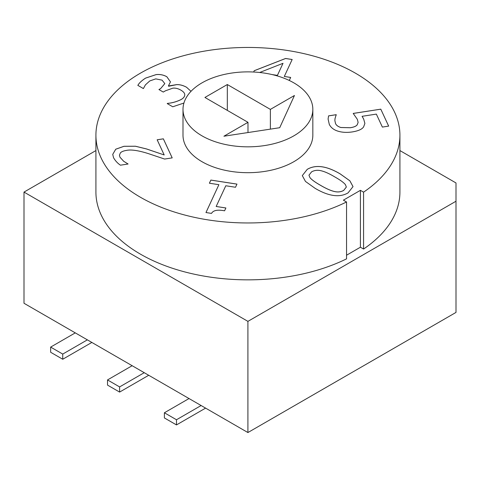 <?xml version="1.0" encoding="UTF-8"?>
<svg xmlns="http://www.w3.org/2000/svg" width="480" height="480" viewBox="0 0 480 480"><rect width="100%" height="100%" fill="white"/><g stroke="black" fill="none" stroke-linecap="round" stroke-linejoin="round"><path stroke-width="0.72" d="M247.914 432.546L456 312.414L456 201.234L247.914 321.366L247.914 432.546L24 303.27L24 192.09L95.916 150.57M247.914 321.366L24 192.09M320.478 185.274C325.77 188.394 330.24 190.422 333.882 191.364C337.554 192.348 340.824 192.024 343.692 190.392L346.356 187.038L345.408 184.632C343.638 182.478 340.116 179.916 334.83 176.952C329.688 173.862 325.308 171.846 321.684 170.904C317.982 169.854 314.616 170.166 311.586 171.858L308.958 175.176L309.936 177.576C311.544 179.628 315.06 182.196 320.478 185.274M360.414 190.332L343.392 200.16L346.548 201.978A151.998 87.756 180 0 1 184.23 214.89A151.998 87.756 180 0 1 95.916 135.21A151.998 87.756 180 0 1 247.914 47.454A151.998 87.756 180 0 1 399.918 135.21A151.998 87.756 180 0 1 363.57 192.156L360.414 190.332L360.414 247.212L346.548 255.216M399.918 135.21L399.918 192.09A151.998 87.756 180 0 1 363.57 249.036L360.414 247.212M363.57 249.036L363.57 192.156M346.548 201.978L346.548 258.864A151.998 87.756 180 0 1 184.23 271.776A151.998 87.756 180 0 1 95.916 192.09L95.916 135.21M399.918 150.57L456 182.952L456 201.234M272.01 74.55L277.41 75.384L283.008 63.312L259.68 72.492M363.666 126.756C362.232 129.204 358.416 130.932 352.218 131.934C346.95 132.708 342.234 132.462 338.07 131.196C333.864 129.924 330.942 127.668 329.298 124.422L328.092 119.04L328.578 115.866L336.174 114.69L334.992 118.764L334.866 120.606L335.538 123.54C336.306 125.298 338.082 126.618 340.86 127.494L350.31 127.722C353.976 127.134 356.274 126.156 357.216 124.776L358.116 122.412L357.342 119.334L353.202 113.424L380.79 109.158L388.662 126.108L382.374 127.086L376.35 114.108L362.082 116.316L363.684 119.076L364.884 123.426L363.666 126.756M348.042 192.9C339.594 197.802 328.632 196.29 315.144 188.358L305.472 181.44L302.304 175.602L307.236 169.344C315.654 164.388 326.628 165.9 340.17 173.874L349.86 180.792L353.028 186.606L348.042 192.9M209.394 183.222L210.858 180.066L236.97 184.104L235.506 187.26L225.792 185.76L216.174 206.472L225.894 207.972L224.58 210.804C217.56 209.466 213.204 210.33 211.518 213.402L205.968 212.538L218.892 184.692L209.394 183.222L210.858 180.09L236.958 184.128M157.152 139.782L163.356 138.822L172.2 157.878L164.61 159.054L148.26 153.582C138.246 150.426 130.938 149.376 126.342 150.426C123.33 150.918 121.326 151.776 120.324 152.994L119.46 155.25L119.91 157.11L123.636 161.232L128.088 164.004L120.45 165.186C117.678 163.344 115.38 160.872 113.568 157.77L112.734 154.392L115.74 149.202L123.996 146.28L135.456 146.226L146.526 148.938L164.196 154.956L157.152 139.782M183.924 103.044L172.764 106.782L167.208 103.572L167.592 103.356C172.134 102.984 176.61 101.718 181.026 99.558C183.414 98.238 184.662 96.672 184.77 94.866C184.794 93.24 183.48 91.65 180.834 90.102C178.008 88.518 175.326 87.876 172.8 88.176L165.498 90.78L163.272 92.058L158.922 89.55L160.668 88.542L164.808 83.61L162.066 80.142L155.748 78.882L149.778 80.934L145.392 84.894L143.394 88.578L137.838 85.368C139.212 82.938 141.816 80.502 145.65 78.072L156.126 74.592C160.062 74.196 163.644 74.922 166.86 76.752L170.454 81.882L168.384 85.992L176.58 84.636C179.73 84.474 183.054 85.344 186.546 87.24L191.01 91.32L186.546 87.264C183.054 85.368 179.73 84.504 176.58 84.66L168.768 86.238L168.384 85.992M253.632 72.018L254.244 70.704L285.582 58.476L292.176 59.496L284.304 76.452L290.682 77.436L289.278 80.466M312.834 109.35L312.834 135.21A64.914 37.482 180 0 1 272.76 169.836A64.914 37.482 180 0 1 202.014 161.712A64.914 37.482 180 0 1 183 135.21L183 109.35A64.914 37.482 180 0 1 247.914 71.874A64.914 37.482 180 0 1 312.834 109.35A64.914 37.482 180 0 1 272.76 143.976A64.914 37.482 180 0 1 202.014 135.852A64.914 37.482 180 0 1 183 109.35M290.67 77.46L284.304 76.452M292.164 59.52L285.582 58.506L254.244 70.728L253.644 72.018M272.34 74.628L277.41 75.414L283.008 63.312M164.808 83.634L160.668 88.566L158.946 89.562M184.77 94.89C184.662 96.702 183.414 98.268 181.026 99.588C176.61 101.742 172.134 103.008 167.592 103.38L167.232 103.59M170.454 81.894L166.86 76.776C163.644 74.946 160.062 74.226 156.126 74.616L145.65 78.096C141.816 80.532 139.212 82.962 137.838 85.392M172.188 157.878L163.356 138.846L157.164 139.806M164.196 154.956L146.526 148.968L135.456 146.25L123.996 146.304L115.746 149.22L112.734 154.404M128.076 164.004L123.636 161.256L119.91 157.134L119.46 155.25M218.892 184.692L205.98 212.544M225.882 207.996L216.174 206.472M353.028 186.618L349.854 180.81L340.17 173.898C326.628 165.924 315.654 164.412 307.236 169.368L302.304 175.614M308.958 175.176L309.936 177.6C311.544 179.652 315.06 182.22 320.478 185.304C325.77 188.418 330.24 190.446 333.882 191.388C337.554 192.372 340.824 192.048 343.692 190.416L346.356 187.038M364.884 123.438L363.684 119.1L362.082 116.316M388.65 126.114L380.79 109.182L353.226 113.448M358.116 122.412L357.216 124.8C356.274 126.18 353.976 127.164 350.31 127.746L340.86 127.518C338.082 126.642 336.306 125.322 335.538 123.564L334.866 120.606M336.306 115.002L336.174 114.714L328.578 115.89L328.092 119.052M294.444 95.496L279.714 127.71L223.914 136.218L247.986 122.316L204.924 97.458L227.316 84.534L270.378 109.392L294.444 95.496M247.986 122.316L247.986 132.546M227.316 84.534L227.316 110.388M270.378 109.392L270.378 129.132M50.646 347.094L50.646 352.266L62.736 359.25L62.736 354.078L50.646 347.094L75.276 332.874M91.848 342.444L62.736 359.25M62.736 354.078L87.366 339.858M107.52 379.932L107.52 385.104L119.61 392.082L119.61 386.916L107.52 379.932L132.15 365.712M148.722 375.276L119.61 392.082M119.61 386.916L144.246 372.69M164.394 412.77L164.394 417.942L176.49 424.92L176.49 419.748L164.394 412.77L189.024 398.55M205.596 408.114L176.49 424.92M176.49 419.748L201.12 405.528"/></g></svg>
